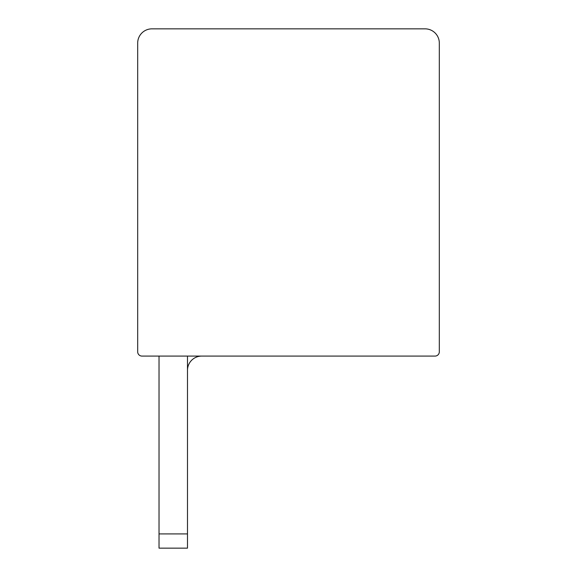 <?xml version="1.0" encoding="UTF-8"?>
<svg xmlns="http://www.w3.org/2000/svg" width="577" height="577" viewBox="0 0 577 577"><rect width="100%" height="100%" fill="white"/><g stroke="black" fill="none" stroke-linecap="round" stroke-linejoin="round"><path stroke-width="0.87" d="M187.489 533.92L159.028 533.92L159.028 548.15L187.489 548.15L187.489 356.081M159.028 533.92L159.028 356.081M435.044 356.081L141.956 356.081A4.27 4.27 0 0 1 137.687 351.811L137.687 43.08A14.23 14.23 0 0 1 151.917 28.85L425.083 28.85A14.23 14.23 0 0 1 439.313 43.08L439.313 351.811A4.27 4.27 0 0 1 435.044 356.081M201.712 356.081A14.23 14.23 0 0 0 187.489 370.304A14.23 14.23 0 0 1 201.712 356.081A14.23 14.23 0 0 0 187.489 370.304A14.23 14.23 0 0 1 201.712 356.081A14.23 14.23 0 0 0 187.489 370.304A14.23 14.23 0 0 1 201.712 356.081A14.23 14.23 0 0 0 187.489 370.304A14.23 14.23 0 0 1 201.712 356.081A14.23 14.23 0 0 0 187.489 370.304A14.23 14.23 0 0 1 201.712 356.081A14.23 14.23 0 0 0 187.489 370.304A14.23 14.23 0 0 1 201.712 356.081A14.23 14.23 0 0 0 187.489 370.304A14.23 14.23 0 0 1 201.712 356.081A14.23 14.23 0 0 0 187.489 370.304A14.23 14.23 0 0 1 201.712 356.081A14.23 14.23 0 0 0 187.489 370.304A14.23 14.23 0 0 1 201.712 356.081A14.23 14.23 0 0 0 187.489 370.304A14.23 14.23 0 0 1 201.712 356.081A14.23 14.23 0 0 0 187.489 370.304A14.23 14.23 0 0 1 201.712 356.081A14.23 14.23 0 0 0 187.489 370.304A14.23 14.23 0 0 1 201.712 356.081A14.23 14.23 0 0 0 187.489 370.304A14.23 14.23 0 0 1 201.712 356.081A14.23 14.23 0 0 0 187.489 370.304A14.23 14.23 0 0 1 201.712 356.081"/></g></svg>
